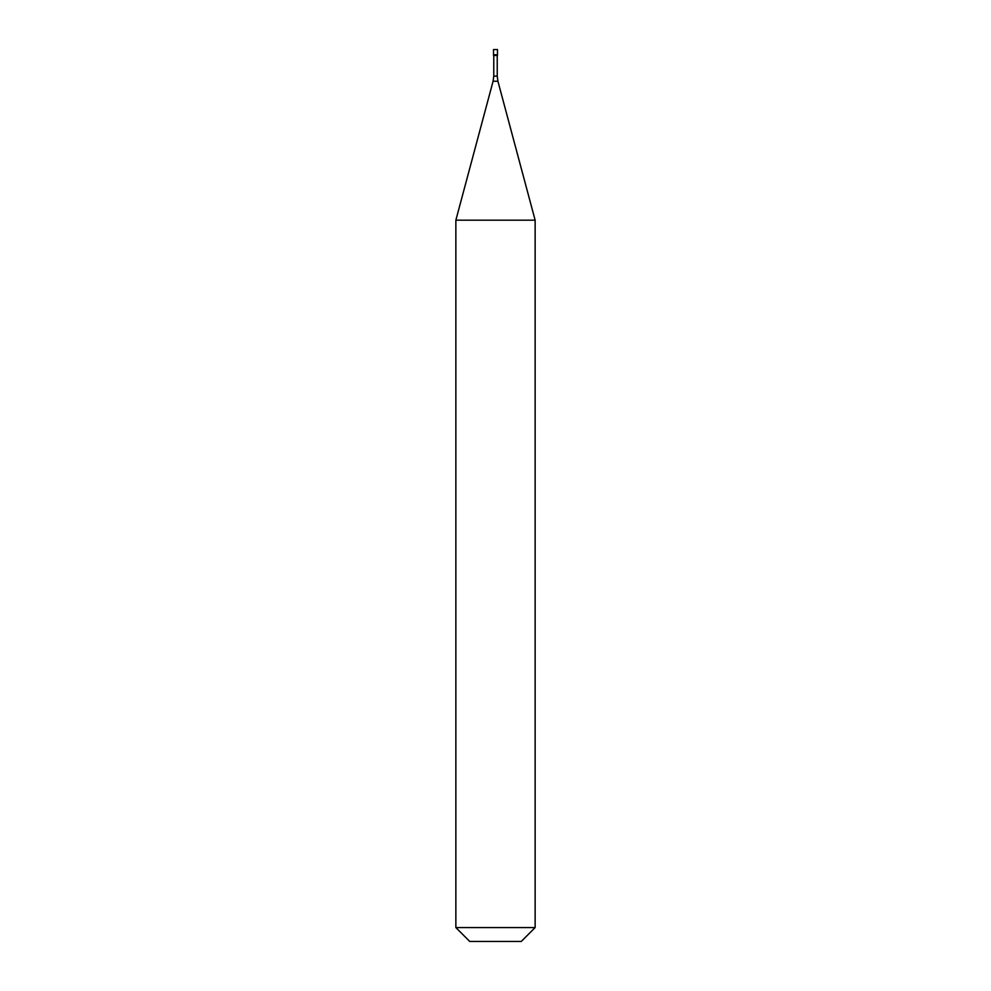 <?xml version="1.0" encoding="UTF-8"?>
<svg xmlns="http://www.w3.org/2000/svg" width="991" height="991" viewBox="0 0 991 991"><rect width="100%" height="100%" fill="white"/><g stroke="black" fill="none" stroke-linecap="round" stroke-linejoin="round"><path stroke-width="1.49" d="M497.482 49.55L493.518 49.55L493.518 54.753L497.482 54.753L493.518 54.753L493.518 55.496L497.482 55.496L497.482 49.55M535.14 220.188L455.86 220.188L455.86 927.576L535.14 927.576L535.14 220.188L497.916 81.237L493.084 81.237L455.86 220.188M535.14 927.576L521.266 941.45L469.734 941.45L455.86 927.576M497.234 55.496L497.234 76.109L493.766 76.109L493.084 81.237M497.234 76.109L497.916 81.237M493.766 55.496L493.766 76.109"/></g></svg>
